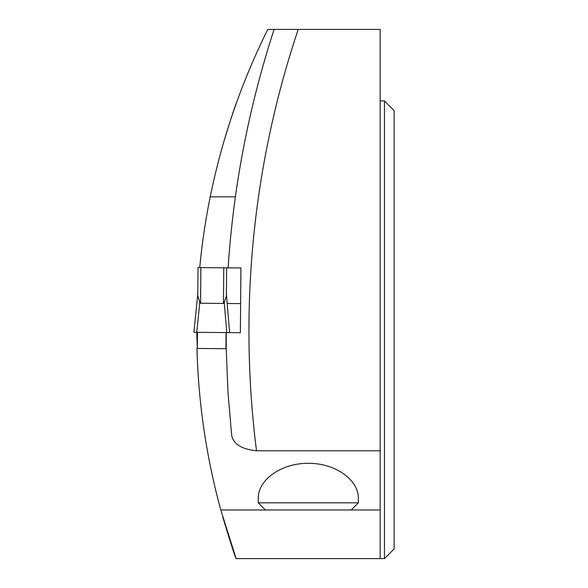 <?xml version="1.0" encoding="UTF-8"?>
<svg xmlns="http://www.w3.org/2000/svg" width="588" height="588" viewBox="0 0 588 588"><rect width="100%" height="100%" fill="white"/><g stroke="black" fill="none" stroke-linecap="round" stroke-linejoin="round"><path stroke-width="0.88" d="M223.763 267.812L198.024 267.591L197.781 295.566L199.795 302.335L200.574 303.239L223.455 303.437L224.249 302.548L226.38 295.815L226.63 267.841L223.763 267.812L223.455 303.437L224.249 302.548L226.777 332.595L196.745 332.33L199.795 302.335M198.024 267.591L197.781 295.588M274.104 29.4C256.28 84.077 243.373 139.885 235.391 196.833L210.217 196.833C222.102 138.511 241.293 82.702 267.783 29.4L298.212 29.4A948.988 948.988 0 0 0 256.515 450.775C241.33 449.188 233.024 443.852 231.599 434.752L227.953 391.784L226.218 348.706L197.318 348.456L197.458 332.338M235.391 196.833A971.868 971.868 0 0 0 228.129 267.856L226.63 267.841L226.38 295.815M225.924 348.706L226.064 332.587M197.318 348.456L196.745 332.33L193.886 332.308L197.796 293.89M193.878 332.308L197.774 294.088M226.777 332.595L229.636 332.617L226.395 294.14M358.364 498.345C358.562 479.587 335.087 463.153 308.303 463.293C281.52 463.153 258.044 479.587 258.242 498.345L258.242 502.821L358.364 502.821L358.364 498.345M222.712 516.83C230.988 544.098 235.45 558.027 236.111 558.6L220.794 509.972L380.164 509.972L380.164 29.4L298.212 29.4M256.515 450.775L380.164 450.775M220.794 509.972C206.359 457.089 198.413 403.25 196.965 348.449M210.217 196.833A676.516 676.516 0 0 0 199.736 267.606M236.391 102.996C234.208 108.361 229.871 121.753 223.396 143.171M197.796 293.412A676.516 676.516 0 0 0 197.744 294.309M240.367 332.712L229.636 332.617L240.367 332.712L240.926 267.966L228.129 267.856L240.926 267.966L240.367 332.712M226.24 332.587L226.218 348.706M236.111 558.6L384.456 558.6L384.456 100.916L380.164 100.916M380.164 558.6L380.164 509.972M384.456 100.916L394.122 110.573L394.122 548.942L384.456 558.6M227.189 303.474L240.617 303.592M227.894 332.602L193.886 332.308L227.894 332.602M200.883 267.613L200.574 303.239M229.636 332.617L226.417 294.338M351.212 509.972L358.364 502.821M265.394 509.972L258.242 502.821"/></g></svg>
